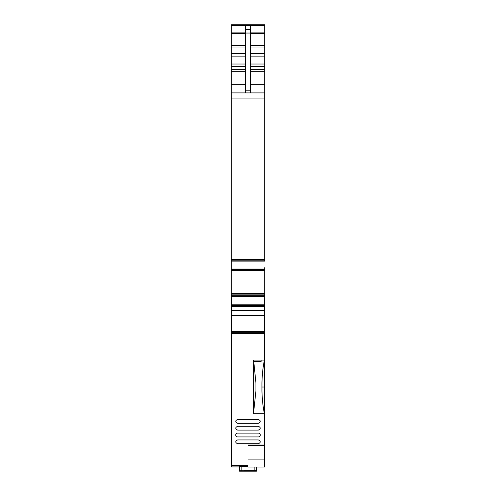 <?xml version="1.0" encoding="UTF-8"?>
<svg xmlns="http://www.w3.org/2000/svg" width="496" height="496" viewBox="0 0 496 496"><rect width="100%" height="100%" fill="white"/><g stroke="black" fill="none" stroke-linecap="round" stroke-linejoin="round"><path stroke-width="0.74" d="M231.589 334.726L231.589 338.458M264.684 287.581L264.684 293.421L231.316 293.421L231.589 334.695M231.316 293.421L231.316 269.477L264.684 269.477L264.684 270.419L231.316 270.419M264.684 24.8L231.316 24.8L264.684 24.8L264.684 25.457L231.316 25.457L231.316 269.477M231.316 261.132L264.684 261.132L264.684 260.214L231.316 260.214L264.684 260.208L264.684 68.826M250.734 47.008L264.684 47.008L264.684 48.8M264.684 57.071L264.684 69.403L250.734 69.403M264.684 57.356L264.684 58.72M264.684 72.577L264.684 71.684L250.734 71.684M264.684 56.538L264.684 58.497M264.684 25.457L264.684 56.116L250.734 56.116M245.266 92.907L245.266 25.866L231.316 25.866M245.266 29.562L250.734 29.562L250.734 25.866L264.684 25.866M231.316 92.907L264.684 92.907M231.316 259.52L264.684 259.52M264.684 267.716L264.684 269.477M231.316 295.771L264.684 295.771L264.684 270.419M264.684 295.771L264.411 323.411M231.316 306.528L264.684 306.528M231.316 315.481L264.684 315.481M264.684 323.411L264.411 334.695M264.411 334.726L264.411 338.458M250.734 29.562L250.734 92.907M248 465.67L238.018 465.552M231.589 332.711L264.411 332.711L264.411 331.619L231.589 331.619L231.589 466.916L239.518 466.916L231.589 466.916M239.518 470.797L254.839 470.754L256.482 470.797L256.482 471.175L239.518 471.175L239.518 466.42L248 466.37M239.518 466.42L239.518 466.798M231.589 465.391L248 465.391M231.589 331.619L231.589 315.481M256.482 470.797L256.482 467.015M248 467.015L248 459.085L264.411 459.085L264.411 467.015L248 467.015M264.411 459.085L264.411 444.032L248 444.032L248 459.085M264.411 331.619L264.411 315.481M264.411 332.711L264.411 333.436L231.589 333.436M264.411 413.72L264.411 360.065C262.985 366.922 262.167 374.567 261.95 382.986L261.95 390.817C262.167 399.199 262.979 406.819 264.405 413.676L253.481 413.676L255.93 390.823L255.93 382.98L253.747 361.435L253.481 413.676M252.377 471.138L243.35 470.859L252.377 470.853M253.518 361.435L253.518 360.065L264.411 360.065L264.411 333.436M261.132 360.065L261.132 361.435L253.747 361.435L253.518 360.065M258.391 436.926A1.916 1.916 0 0 0 260.307 435.011A1.916 1.916 0 0 0 258.391 433.101L237.609 433.101A1.916 1.916 0 0 0 235.693 435.011A1.916 1.916 0 0 0 237.609 436.926L258.391 436.926M237.609 439.933L258.391 439.933C260.865 441.211 260.865 442.488 258.391 443.765L237.609 443.765C235.135 442.488 235.135 441.211 237.609 439.933M258.391 423.249L237.609 423.249C235.135 421.972 235.135 420.701 237.609 419.424L258.391 419.424C260.865 420.701 260.865 421.972 258.391 423.249M237.609 426.262L258.391 426.262C260.865 427.533 260.865 428.811 258.391 430.088L237.609 430.088C235.135 428.811 235.135 427.533 237.609 426.262M264.411 444.032L264.411 413.676M231.316 25.519L264.684 25.519M250.734 32.872L264.684 32.872M250.734 33.672L264.684 33.672M250.734 45.489L264.684 45.489M250.734 53.593L264.684 53.593M250.734 64.021L264.684 64.021M250.734 66.303L264.684 66.303M250.734 84.704L264.684 84.704M231.316 98.078L264.684 98.078M231.316 268.993L264.684 268.993M264.684 294.041L231.316 294.041L264.684 294.041M264.684 294.122L231.316 294.122M264.684 294.147L231.316 294.147M231.316 296.323L264.684 296.323M231.316 304.184L264.684 304.184M231.316 305.369L264.684 305.369M231.316 305.443L264.684 305.443M231.316 310.595L264.684 310.595M231.316 32.872L245.266 32.872M231.316 33.672L245.266 33.672M231.316 45.489L245.266 45.489M231.316 47.008L245.266 47.008M231.316 53.593L245.266 53.593M231.316 56.116L245.266 56.116M231.316 64.021L245.266 64.021M231.316 66.303L245.266 66.303M231.316 69.403L245.266 69.403M231.316 71.684L245.266 71.684M231.316 84.704L245.266 84.704M245.266 33.046L250.734 33.046M245.266 90.21L250.734 90.21M241.161 470.754L241.161 466.37M254.839 470.754L254.839 467.015M264.411 387.01L261.95 387.01M248 445.265L264.411 445.265"/></g></svg>
